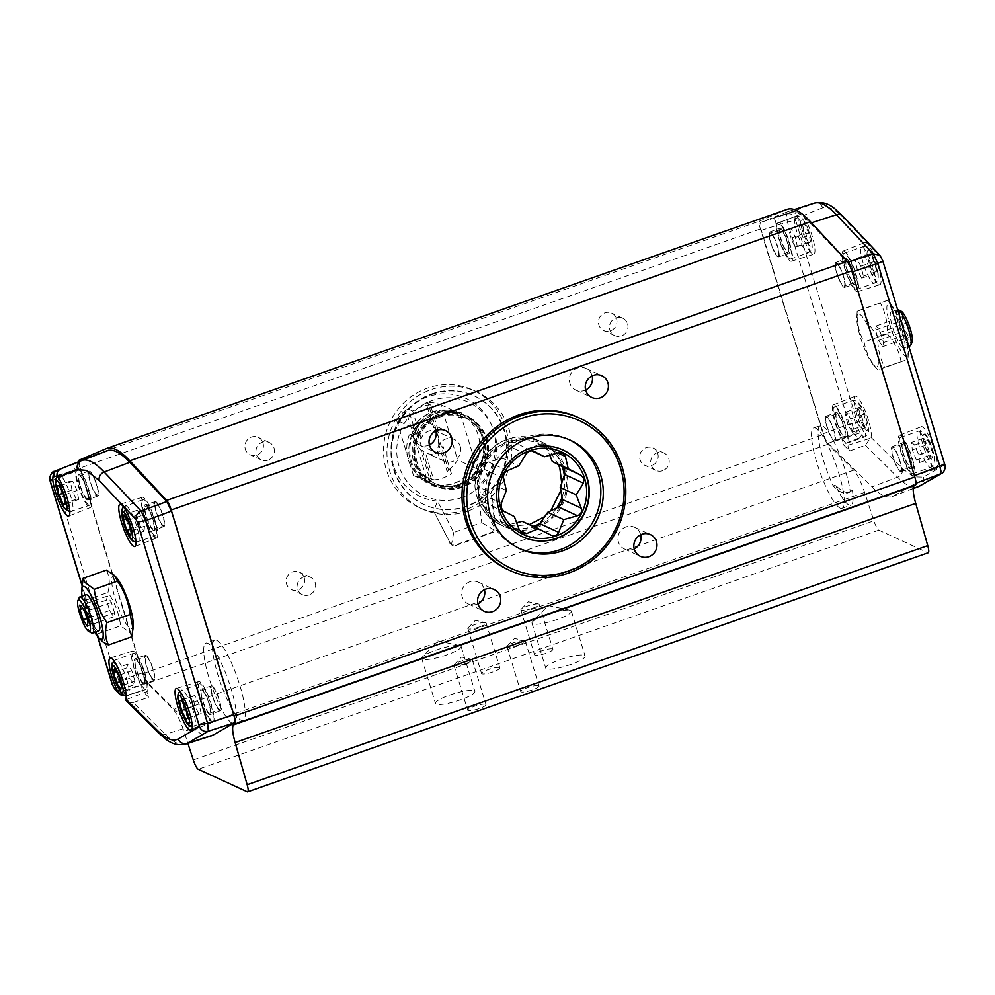 <?xml version="1.0" encoding="UTF-8"?>
<svg xmlns="http://www.w3.org/2000/svg" width="995" height="995" viewBox="0 0 995 995"><rect width="100%" height="100%" fill="white"/><g stroke="black" fill="none" stroke-linecap="round" stroke-linejoin="round"><path stroke-width="0.75" stroke-dasharray="4.97 3.73" d="M558.543 464.677L549.912 451.456L536.156 442.153L520.049 439.143L505.012 442.228L491.629 450.76L481.468 464.653L477.19 481.257L479.018 496.841L486.008 510.398L498.346 521.007L513.93 525.92L529.303 524.601M507.947 569.575A83.779 80.384 114.7 0 0 595.93 554.725A83.779 80.384 114.7 0 0 620.345 466.319A83.779 80.384 114.7 0 0 578.058 417.402M484.441 589.674A11.965 11.48 114.7 0 0 469.814 581.801A11.965 11.48 114.7 0 0 468.235 603.903A11.965 11.48 114.7 0 0 477.973 603.729M592.124 375.923A11.965 11.48 114.7 0 0 577.498 368.05A11.965 11.48 114.7 0 0 575.918 390.152A11.965 11.48 114.7 0 0 585.645 389.978M640.693 534.775A11.965 11.48 114.7 0 0 626.066 526.902A11.965 11.48 114.7 0 0 624.487 549.004A11.965 11.48 114.7 0 0 634.213 548.83M435.872 430.823A11.965 11.48 114.7 0 0 421.246 422.95A11.965 11.48 114.7 0 0 419.679 445.051A11.965 11.48 114.7 0 0 429.405 444.877M796.933 212.544A198.664 40.969 70.6 0 1 810.378 223.166L847.479 262.394L852.031 271.996L914.318 475.747C915.599 480.187 915.873 482.799 915.114 483.607L893.759 495.908A198.664 40.969 70.6 0 1 892.54 496.493A198.664 40.969 70.6 0 1 871.918 486.916L828.051 443.36C826.459 441.531 824.905 438.297 823.412 433.658L761.262 230.367C759.944 225.815 759.695 223.178 760.516 222.47L787.779 211.686A198.664 40.969 70.6 0 1 788.301 211.5A198.664 40.969 70.6 0 1 796.933 212.544M662.695 470.697A9.577 9.191 -65.3 0 1 651.116 464.814A9.577 9.191 -65.3 0 1 663.963 453.011A9.577 9.191 -65.3 0 1 662.695 470.697M657.77 453.533A9.577 9.191 -65.3 0 1 644.934 465.337A9.577 9.191 -65.3 0 1 642.882 449.64A9.577 9.191 -65.3 0 1 657.77 453.533M309.147 594.923A9.577 9.191 -65.3 0 1 297.567 589.04A9.577 9.191 -65.3 0 1 310.415 577.237A9.577 9.191 -65.3 0 1 309.147 594.923M304.221 577.759A9.577 9.191 -65.3 0 1 291.373 589.55A9.577 9.191 -65.3 0 1 289.334 573.866A9.577 9.191 -65.3 0 1 304.221 577.759M267.941 460.138A9.577 9.191 -65.3 0 1 256.349 454.255A9.577 9.191 -65.3 0 1 269.197 442.452A9.577 9.191 -65.3 0 1 267.941 460.138M263.016 442.962A9.577 9.191 -65.3 0 1 250.168 454.765A9.577 9.191 -65.3 0 1 248.128 439.069A9.577 9.191 -65.3 0 1 263.016 442.962M616.564 318.736A9.577 9.191 -65.3 0 1 603.716 330.539A9.577 9.191 -65.3 0 1 601.676 314.843A9.577 9.191 -65.3 0 1 616.564 318.736M627.584 323.823A9.577 9.191 -65.3 0 1 614.736 335.613A9.577 9.191 -65.3 0 1 612.696 319.93A9.577 9.191 -65.3 0 1 627.584 323.823M440.026 415.164A38.295 36.753 114.7 0 0 414.094 449.516A38.295 36.753 114.7 0 0 434.989 485.883A38.295 36.753 114.7 0 0 462.003 487.053A38.295 36.753 114.7 0 0 487.936 452.688A38.295 36.753 114.7 0 0 467.041 416.32A38.295 36.753 114.7 0 0 440.026 415.164M462.551 487.301A38.295 36.753 -65.3 0 1 435.524 486.132A38.295 36.753 -65.3 0 1 414.629 449.765A38.295 36.753 -65.3 0 1 440.561 415.412A38.295 36.753 -65.3 0 1 467.588 416.569A38.295 36.753 -65.3 0 1 488.483 452.936A38.295 36.753 -65.3 0 1 462.551 487.301M479.428 626.925A9.577 1.841 163 0 1 468.135 628.902A9.577 1.841 163 0 1 467.824 628.591A9.577 1.841 163 0 1 468.147 627.87A9.577 1.841 163 0 1 474.528 624.673A9.577 1.841 163 0 1 485.46 622.584A9.577 1.841 163 0 1 485.809 622.696A9.577 1.841 163 0 1 486.132 622.994A9.577 1.841 163 0 1 479.428 626.925M499.552 667.62A9.577 1.841 163 0 1 499.863 667.931A9.577 1.841 163 0 1 492.214 672.172A9.577 1.841 163 0 1 481.878 673.826A9.577 1.841 163 0 1 481.555 673.528A9.577 1.841 163 0 1 489.217 669.274A9.577 1.841 163 0 1 499.552 667.62M518.594 644.971A9.577 1.841 163 0 1 507.313 646.949A9.577 1.841 163 0 1 506.99 646.65A9.577 1.841 163 0 1 507.313 645.929A9.577 1.841 163 0 1 513.706 642.72A9.577 1.841 163 0 1 524.639 640.631A9.577 1.841 163 0 1 524.987 640.743A9.577 1.841 163 0 1 525.31 641.054A9.577 1.841 163 0 1 518.594 644.971M538.73 685.667A9.577 1.841 163 0 1 539.041 685.978A9.577 1.841 163 0 1 531.392 690.231A9.577 1.841 163 0 1 521.044 691.886A9.577 1.841 163 0 1 520.733 691.575A9.577 1.841 163 0 1 528.382 687.334A9.577 1.841 163 0 1 538.73 685.667M474.192 690.754A20.584 3.943 163 0 1 474.876 691.413A20.584 3.943 163 0 1 458.409 700.542A20.584 3.943 163 0 1 436.183 704.099A20.584 3.943 163 0 1 435.499 703.44A20.584 3.943 163 0 1 451.954 694.311A20.584 3.943 163 0 1 474.192 690.754M460.449 645.817A20.584 3.943 163 0 1 461.133 646.476A20.584 3.943 163 0 1 444.678 655.618A20.584 3.943 163 0 1 422.44 659.175A20.584 3.943 163 0 1 421.768 658.516A20.584 3.943 163 0 1 422.452 656.961A20.584 3.943 163 0 1 440.3 648.728A20.584 3.943 163 0 1 459.69 645.581A20.584 3.943 163 0 1 460.449 645.817M584.413 655.407A20.584 3.943 163 0 1 585.097 656.053A20.584 3.943 163 0 1 568.642 665.195A20.584 3.943 163 0 1 546.404 668.752A20.584 3.943 163 0 1 545.733 668.093A20.584 3.943 163 0 1 562.187 658.964A20.584 3.943 163 0 1 584.413 655.407M570.682 610.47A20.584 3.943 163 0 1 571.366 611.129A20.584 3.943 163 0 1 554.899 620.271A20.584 3.943 163 0 1 532.673 623.828A20.584 3.943 163 0 1 531.989 623.168A20.584 3.943 163 0 1 532.686 621.614A20.584 3.943 163 0 1 550.521 613.368A20.584 3.943 163 0 1 569.911 610.233A20.584 3.943 163 0 1 570.682 610.47M465.56 663.615A9.577 1.841 163 0 1 454.28 665.593A9.577 1.841 163 0 1 453.956 665.282A9.577 1.841 163 0 1 454.28 664.561A9.577 1.841 163 0 1 460.673 661.352A9.577 1.841 163 0 1 471.605 659.262A9.577 1.841 163 0 1 471.953 659.374A9.577 1.841 163 0 1 472.277 659.685A9.577 1.841 163 0 1 465.56 663.615M485.697 704.311A9.577 1.841 163 0 1 486.008 704.609A9.577 1.841 163 0 1 478.359 708.863A9.577 1.841 163 0 1 468.011 710.517A9.577 1.841 163 0 1 467.7 710.206A9.577 1.841 163 0 1 475.349 705.965A9.577 1.841 163 0 1 485.697 704.311M532.462 608.293A9.577 1.841 163 0 1 521.169 610.271A9.577 1.841 163 0 1 520.858 609.96A9.577 1.841 163 0 1 521.169 609.238A9.577 1.841 163 0 1 527.561 606.03A9.577 1.841 163 0 1 538.494 603.94A9.577 1.841 163 0 1 538.842 604.052A9.577 1.841 163 0 1 539.166 604.363A9.577 1.841 163 0 1 532.462 608.293M552.586 648.989A9.577 1.841 163 0 1 552.897 649.3A9.577 1.841 163 0 1 545.248 653.541A9.577 1.841 163 0 1 534.9 655.195A9.577 1.841 163 0 1 534.589 654.897A9.577 1.841 163 0 1 542.238 650.643A9.577 1.841 163 0 1 552.586 648.989M569.264 439.728A59.837 57.411 114.7 0 0 568.045 439.143A59.837 57.411 114.7 0 0 505.199 449.752A59.837 57.411 114.7 0 0 487.761 512.898A59.837 57.411 114.7 0 0 517.96 547.835A59.837 57.411 114.7 0 0 519.191 548.382M140.805 685.145A21.542 4.44 70.6 0 1 132.77 663.789A21.542 4.44 70.6 0 1 132.559 651.053A21.542 4.44 70.6 0 1 133.479 651.165A21.542 4.44 70.6 0 1 144.213 670.941A21.542 4.44 70.6 0 1 147.173 691.475A3.458 0.709 -109.4 0 0 147.372 693.876A3.458 0.709 -109.4 0 0 148.765 697.234L142.098 690.617A3.458 0.709 -109.4 0 0 142.136 690.617A3.458 0.709 -109.4 0 0 142.098 688.577A3.458 0.709 -109.4 0 0 140.805 685.145L120.855 692.657M134.176 653.416A19.154 3.943 -109.4 0 0 133.318 653.329A19.154 3.943 -109.4 0 0 135.332 670.916A19.154 3.943 -109.4 0 0 145.158 689.361A19.154 3.943 -109.4 0 0 146.016 689.46A19.154 3.943 -109.4 0 0 144.001 671.861A19.154 3.943 -109.4 0 0 134.176 653.416M77.846 469.205A19.154 3.943 -109.4 0 0 77.001 469.105A19.154 3.943 -109.4 0 0 79.015 486.704A19.154 3.943 -109.4 0 0 88.841 505.149A19.154 3.943 -109.4 0 0 89.699 505.249A19.154 3.943 -109.4 0 0 87.684 487.649A19.154 3.943 -109.4 0 0 77.846 469.205M846.073 443.086A19.154 3.943 70.6 0 1 836.248 424.641A19.154 3.943 70.6 0 1 834.233 407.054A19.154 3.943 70.6 0 1 835.079 407.142A19.154 3.943 70.6 0 1 844.904 425.599A19.154 3.943 70.6 0 1 846.919 443.185A19.154 3.943 70.6 0 1 846.073 443.086M773.799 217.967L789.532 212.918C793.251 212.059 795.9 212.93 797.48 215.542L797.841 217.631A22.375 4.614 -109.4 0 0 803.885 239.633A22.375 4.614 -109.4 0 0 812.778 254.148A22.375 4.614 -109.4 0 0 813.736 254.26A22.375 4.614 -109.4 0 0 812.903 238.613A22.375 4.614 -109.4 0 0 803.164 215.529L801.584 213.913L779.943 222.295A3.458 0.709 70.6 0 1 778.5 219.323A3.458 0.709 70.6 0 1 777.941 216.338L773.799 217.967A3.458 0.709 70.6 0 1 775.229 220.616A3.458 0.709 70.6 0 1 775.976 223.85A21.542 4.44 -109.4 0 0 781.224 245.504A21.542 4.44 -109.4 0 0 790.44 261.125A21.542 4.44 -109.4 0 0 791.361 261.237A21.542 4.44 -109.4 0 0 790.08 244.496A21.542 4.44 -109.4 0 0 779.943 222.295M789.756 258.874A19.154 3.943 70.6 0 1 779.931 240.429A19.154 3.943 70.6 0 1 777.903 222.843A19.154 3.943 70.6 0 1 778.762 222.93A19.154 3.943 70.6 0 1 788.587 241.375A19.154 3.943 70.6 0 1 790.602 258.974A19.154 3.943 70.6 0 1 789.756 258.874M439.554 415.002A38.22 36.678 114.7 0 0 413.671 449.292A38.22 36.678 114.7 0 0 434.529 485.597A38.22 36.678 114.7 0 0 461.493 486.754A38.22 36.678 114.7 0 0 487.388 452.464A38.22 36.678 114.7 0 0 466.518 416.159A38.22 36.678 114.7 0 0 439.554 415.002M440.051 415.226A38.22 36.678 114.7 0 0 414.156 449.516A38.22 36.678 114.7 0 0 435.014 485.821A38.22 36.678 114.7 0 0 461.991 486.978A38.22 36.678 114.7 0 0 487.873 452.688A38.22 36.678 114.7 0 0 467.016 416.383A38.22 36.678 114.7 0 0 440.051 415.226M211.96 722.071A21.542 4.44 -109.4 0 0 212.942 722.159A21.542 4.44 -109.4 0 0 210.617 702.308A21.542 4.44 -109.4 0 0 199.597 681.637A21.542 4.44 -109.4 0 0 198.664 681.513A21.542 4.44 -109.4 0 0 200.878 701.239A21.542 4.44 -109.4 0 0 211.96 722.071M155.63 537.86A21.542 4.44 -109.4 0 0 156.625 537.947A21.542 4.44 -109.4 0 0 154.3 518.096A21.542 4.44 -109.4 0 0 143.268 497.425A21.542 4.44 -109.4 0 0 142.347 497.301A21.542 4.44 -109.4 0 0 144.549 517.027A21.542 4.44 -109.4 0 0 155.63 537.86M133.206 624.984A28.009 5.771 70.6 0 1 130.494 628.566A28.009 5.771 70.6 0 1 115.296 598.978A28.009 5.771 70.6 0 1 114.425 575.993A28.009 5.771 70.6 0 1 116.639 577.846M131.713 636.825L129.959 632.683L120.619 625.805C119.151 613.815 114.935 602.696 107.957 592.448C110.146 584.053 109.624 576.615 106.378 570.123M878.883 284.607A22.375 4.614 -109.4 0 0 879.841 284.719A22.375 4.614 -109.4 0 0 877.553 264.235A22.375 4.614 -109.4 0 0 866.036 242.593A22.375 4.614 -109.4 0 0 865.016 242.506A22.375 4.614 -109.4 0 0 867.429 263.128A22.375 4.614 -109.4 0 0 878.883 284.607M844.183 251.15A21.542 4.44 70.6 0 1 855.265 271.971A21.542 4.44 70.6 0 1 857.479 291.697A21.542 4.44 70.6 0 1 856.546 291.585A21.542 4.44 70.6 0 1 845.514 270.901A21.542 4.44 70.6 0 1 843.188 251.051A21.542 4.44 70.6 0 1 844.183 251.15M935.2 468.819A22.375 4.614 -109.4 0 0 936.171 468.943A22.375 4.614 -109.4 0 0 933.87 448.446A22.375 4.614 -109.4 0 0 922.353 426.818A22.375 4.614 -109.4 0 0 921.333 426.718A22.375 4.614 -109.4 0 0 923.746 447.34A22.375 4.614 -109.4 0 0 935.2 468.819M900.5 435.362A21.542 4.44 70.6 0 1 911.582 456.195A21.542 4.44 70.6 0 1 913.796 475.908A21.542 4.44 70.6 0 1 912.863 475.797A21.542 4.44 70.6 0 1 901.831 455.113A21.542 4.44 70.6 0 1 899.517 435.263A21.542 4.44 70.6 0 1 900.5 435.362M859.531 314.196A28.009 5.771 -109.4 0 0 856.819 317.778A28.009 5.771 -109.4 0 0 862.118 342.392A28.009 5.771 -109.4 0 0 873.386 364.916A28.009 5.771 -109.4 0 0 875.6 366.757A28.009 5.771 -109.4 0 0 874.729 343.772A28.009 5.771 -109.4 0 0 859.531 314.196M860.078 310.079L857.168 311.311C856.732 322.43 859.033 332.666 864.083 342.019C865.973 352.292 870.575 361.62 877.901 369.978L884.791 367.254C879.767 358.051 877.466 347.815 877.876 336.546C870.55 328.176 865.936 318.848 864.058 308.574L860.078 310.079M856.819 317.778L857.143 311.298L887.291 300.415C894.617 308.773 899.219 318.101 901.097 328.387C906.122 337.579 908.423 347.815 908.012 359.083L908.36 352.628A28.009 5.771 -109.4 0 0 903.062 328.002A28.009 5.771 -109.4 0 0 891.794 305.49A28.009 5.771 -109.4 0 0 889.58 303.637A28.009 5.771 -109.4 0 0 890.463 326.621A28.009 5.771 -109.4 0 0 905.649 356.198A28.009 5.771 -109.4 0 0 908.36 352.628M884.791 367.254L905.114 360.327L878.311 369.742M562.884 449.951A47.872 45.932 114.7 0 0 562.747 449.877A47.872 45.932 114.7 0 0 512.462 458.372A47.872 45.932 114.7 0 0 498.52 508.88A47.872 45.932 114.7 0 0 522.673 536.827A47.872 45.932 114.7 0 0 522.823 536.902M438.807 416.333A36.143 34.676 114.7 0 0 414.33 448.757A36.143 34.676 114.7 0 0 434.056 483.085A36.143 34.676 114.7 0 0 459.553 484.179A36.143 34.676 114.7 0 0 484.03 451.755A36.143 34.676 114.7 0 0 464.304 417.427A36.143 34.676 114.7 0 0 438.807 416.333M440.151 416.955A36.143 34.676 114.7 0 0 415.686 449.379A36.143 34.676 114.7 0 0 435.4 483.707A36.143 34.676 114.7 0 0 460.896 484.801A36.143 34.676 114.7 0 0 485.373 452.377A36.143 34.676 114.7 0 0 465.648 418.049A36.143 34.676 114.7 0 0 440.151 416.955M200.281 683.876A19.154 3.943 -109.4 0 0 199.423 683.789A19.154 3.943 -109.4 0 0 201.438 701.375A19.154 3.943 -109.4 0 0 211.263 719.82A19.154 3.943 -109.4 0 0 212.122 719.92A19.154 3.943 -109.4 0 0 210.107 702.321A19.154 3.943 -109.4 0 0 200.281 683.876M143.964 499.664A19.154 3.943 -109.4 0 0 143.106 499.577A19.154 3.943 -109.4 0 0 145.121 517.164A19.154 3.943 -109.4 0 0 154.946 535.608A19.154 3.943 -109.4 0 0 155.805 535.708A19.154 3.943 -109.4 0 0 153.79 518.109A19.154 3.943 -109.4 0 0 143.964 499.664M94.786 632.298A28.009 5.771 70.6 0 1 82.087 596.167M81.839 586.664L84.724 600.619C86.192 612.609 90.408 623.728 97.386 633.964L100.259 639.561M855.862 289.334A19.154 3.943 70.6 0 1 846.036 270.889A19.154 3.943 70.6 0 1 844.021 253.302A19.154 3.943 70.6 0 1 844.867 253.389A19.154 3.943 70.6 0 1 854.693 271.846A19.154 3.943 70.6 0 1 856.707 289.433A19.154 3.943 70.6 0 1 855.862 289.334M912.179 473.545A19.154 3.943 70.6 0 1 902.353 455.101A19.154 3.943 70.6 0 1 900.338 437.514A19.154 3.943 70.6 0 1 901.184 437.601A19.154 3.943 70.6 0 1 911.01 456.058A19.154 3.943 70.6 0 1 913.037 473.645A19.154 3.943 70.6 0 1 912.179 473.545M901.122 361.819C899.244 351.546 894.642 342.218 887.316 333.847C887.751 322.728 885.45 312.492 880.401 303.152M431.83 484.329A38.22 36.678 114.7 0 0 457.7 485A38.22 36.678 114.7 0 0 478.185 468.036L477.115 464.553L472.849 462.526L474.055 467.675L478.558 469.279A39.228 37.636 -65.3 0 1 432.203 485.56L431.83 484.329A38.22 36.678 -65.3 0 1 430.735 483.844A38.22 36.678 -65.3 0 1 427.328 482.04L430.76 480.834L431.83 484.329M438.21 414.38A38.22 36.678 114.7 0 0 412.328 448.67A38.22 36.678 114.7 0 0 433.186 484.975A38.22 36.678 114.7 0 0 460.15 486.132A38.22 36.678 114.7 0 0 486.033 451.842A38.22 36.678 114.7 0 0 465.175 415.537A38.22 36.678 114.7 0 0 438.21 414.38M414.903 428.982A39.228 37.636 -65.3 0 1 449.815 410.226A39.228 37.636 -65.3 0 1 461.257 412.701L461.643 413.932A38.22 36.678 -65.3 0 1 462.725 414.417A38.22 36.678 -65.3 0 1 466.145 416.221L462.7 417.427L461.643 413.932A38.22 36.678 114.7 0 0 435.76 413.248A38.22 36.678 114.7 0 0 415.288 430.213L416.358 433.708L414.927 433.123L413.136 427.688L415.288 430.213A38.22 36.678 -65.3 0 0 412.913 434.914A38.22 36.678 114.7 0 0 427.328 482.04L426.109 482.463A39.228 37.636 -65.3 0 1 419.156 476.754A39.228 37.636 -65.3 0 1 411.706 435.35L409.293 434.865L414.927 433.123M91.565 632.907A19.154 3.943 70.6 0 1 82.448 616.179A19.154 3.943 70.6 0 1 79.239 597.622M98.754 630.905A19.154 3.943 70.6 0 1 97.908 630.805A19.154 3.943 70.6 0 1 88.082 612.36A19.154 3.943 70.6 0 1 86.067 594.774M897.689 309.632A19.154 3.943 -109.4 0 0 897.453 309.681A19.154 3.943 -109.4 0 0 899.468 327.268A19.154 3.943 -109.4 0 0 909.306 345.713A19.154 3.943 -109.4 0 0 910.151 345.812M892.129 311.945A19.154 3.943 -109.4 0 0 891.271 311.858A19.154 3.943 -109.4 0 0 893.286 329.444A19.154 3.943 -109.4 0 0 903.112 347.889A19.154 3.943 -109.4 0 0 903.97 347.989A19.154 3.943 -109.4 0 0 901.955 330.39A19.154 3.943 -109.4 0 0 892.129 311.945M901.209 311.248A16.753 3.458 -109.4 0 0 901.731 324.992A16.753 3.458 -109.4 0 0 910.823 342.69A16.753 3.458 -109.4 0 0 912.129 342.18M461.257 412.701L457.103 412.241A37.934 36.405 114.7 0 0 446.581 410.052A37.934 36.405 114.7 0 0 432.713 412.079A37.934 36.405 114.7 0 0 413.136 427.688M477.277 468.993L460.387 413.746A37.934 36.405 114.7 0 0 435.847 413.522A37.934 36.405 114.7 0 0 416.184 429.268L433.086 484.515A37.934 36.405 114.7 0 0 477.277 468.993L474.428 467.675M460.387 413.746L457.538 412.428L459.118 417.589L462.7 417.427M536.38 527.686A46.193 44.327 114.7 0 0 567.66 486.244A46.193 44.327 114.7 0 0 542.449 442.377A46.193 44.327 114.7 0 0 509.863 440.972A46.193 44.327 114.7 0 0 478.583 482.413A46.193 44.327 114.7 0 0 503.793 526.28A46.193 44.327 114.7 0 0 536.38 527.686M420.984 450.237L416.097 443.981L416.855 436.755L408.385 409.032L405.761 410.201L426.432 477.774L429.454 477.948L420.984 450.237L425.263 452.203A11.965 11.48 114.7 0 0 442.937 445.996L451.419 473.707L447.128 471.729L438.658 444.019L442.937 445.996M438.658 444.019L438.198 436.22L434.541 430.536L426.059 402.826L427.862 402.428L438.198 436.22L448.521 470.013L447.128 471.729M460.225 446.382A11.965 11.48 -65.3 0 1 444.168 461.133A11.965 11.48 -65.3 0 1 441.618 441.506A11.965 11.48 -65.3 0 1 460.225 446.382M437.477 501.094A54.091 51.902 -65.3 0 1 393.361 465.1A54.091 51.902 -65.3 0 1 427.788 396.781A54.091 51.902 -65.3 0 1 493.246 430.002A54.091 51.902 -65.3 0 1 477.563 487.015L481.754 522.611L453.757 532.449L437.477 501.094L433.521 512.052A64.625 62.013 -65.3 0 1 418.957 507.487A64.625 62.013 -65.3 0 1 386.334 469.752A64.625 62.013 -65.3 0 1 427.452 388.137A64.625 62.013 -65.3 0 1 473.048 390.102A64.625 62.013 -65.3 0 1 505.659 427.825A64.625 62.013 -65.3 0 1 490.983 491.866L477.563 487.015M477.314 460.225A37.822 36.293 114.7 0 0 478.222 435.288A37.822 36.293 114.7 0 0 463.72 415.748L467.351 415.786A39.228 37.636 -65.3 0 1 482.948 436.407A39.228 37.636 -65.3 0 1 481.767 462.911L477.314 460.225L472.202 462.028L472.849 462.526M431.643 393.921A59.837 57.411 -65.3 0 1 473.856 395.736A59.837 57.411 -65.3 0 1 506.505 452.576A59.837 57.411 -65.3 0 1 465.983 506.256A59.837 57.411 -65.3 0 1 423.771 504.44A59.837 57.411 -65.3 0 1 391.122 447.613A59.837 57.411 -65.3 0 1 431.643 393.921M461.568 497.649A51.703 49.613 114.7 0 0 494.465 432.365A51.703 49.613 114.7 0 0 431.892 400.599A51.703 49.613 114.7 0 0 399.007 465.896A51.703 49.613 114.7 0 0 461.568 497.649M467.973 511.032A64.625 62.013 -65.3 0 1 422.377 509.067A64.625 62.013 -65.3 0 1 387.117 447.688A64.625 62.013 -65.3 0 1 430.885 389.717A64.625 62.013 -65.3 0 1 476.468 391.682A64.625 62.013 -65.3 0 1 511.741 453.048A64.625 62.013 -65.3 0 1 467.973 511.032M450.312 543.307L434.255 512.388A64.625 62.013 114.7 0 0 465.274 509.788A64.625 62.013 114.7 0 0 491.717 492.202L495.846 527.313A4.788 4.589 -65.3 0 1 492.624 532.524L455.785 545.459A4.788 4.589 -65.3 0 1 450.312 543.307L434.255 512.388M432.253 394.207A59.837 57.411 -65.3 0 1 474.466 396.022A59.837 57.411 -65.3 0 1 507.114 452.849A59.837 57.411 -65.3 0 1 466.593 506.53A59.837 57.411 -65.3 0 1 424.38 504.714A59.837 57.411 -65.3 0 1 391.731 447.887A59.837 57.411 -65.3 0 1 432.253 394.207M449.578 542.971L451.63 544.949L455.051 545.123L491.891 532.176L494.117 530.012L495.112 526.977L490.983 491.866L491.717 492.202M452.414 545.31L451.431 544.862L453.757 532.449M432.203 485.56L430.089 483.122L428.658 478.048L430.76 480.834M428.658 478.048L428.012 477.55L422.9 479.354L426.109 482.463M477.115 464.553L481.767 462.911M478.558 469.279L478.185 468.036A38.22 36.678 -65.3 0 0 480.548 463.347A38.22 36.678 114.7 0 0 466.145 416.221L467.351 415.786M459.118 417.589L463.72 415.748M416.358 433.708L411.706 435.35M409.293 434.865A37.822 36.293 114.7 0 0 416.718 474.18A37.822 36.293 114.7 0 0 422.9 479.354M494.117 530.012L481.754 522.611M426.059 402.826L430.35 404.803L438.82 432.514L434.541 430.536M438.82 432.514A11.965 11.48 114.7 0 0 421.146 438.733L416.855 436.755M544.912 516.554L550.732 510.933M560.844 490.46L561.752 483.334M880.351 332.193L883.535 342.578L882.677 346.67L878.647 340.377L875.463 329.992L876.321 325.9L880.351 332.193L906.868 322.877L902.838 316.584L901.98 320.676L905.164 331.061L909.194 337.342L910.052 333.263L906.868 322.877M114.574 612.808L111.403 602.435L107.36 596.092L106.49 600.134L109.661 610.507L113.691 616.838L114.574 612.808L88.057 622.124M430.35 404.803A37.934 36.405 114.7 0 0 412.664 411.01L421.146 438.733M412.664 411.01L408.385 409.032M428.012 477.55L429.653 482.936L413.497 475.498A37.934 36.405 114.7 0 0 426.432 477.774M472.202 462.028L473.844 467.414A37.934 36.405 -65.3 0 1 429.653 482.936M458.608 417.552L456.954 412.166A37.934 36.405 -65.3 0 0 412.763 427.688L414.405 433.074M429.454 477.948L433.733 479.926L425.263 452.203M433.733 479.926A37.934 36.405 114.7 0 0 451.419 473.707M876.321 325.9L902.838 316.584M875.463 329.992L901.98 320.676M878.647 340.377L905.164 331.061M882.677 346.67L909.194 337.342M883.535 342.578L910.052 333.263M113.691 616.838L87.174 626.154M109.661 610.507L86.938 618.48M106.49 600.134L82.784 608.455M107.36 596.092L80.856 605.42M111.403 602.435L84.886 611.751M430.089 483.122A37.934 36.405 114.7 0 0 474.055 467.675M448.521 470.013A37.934 36.405 114.7 0 0 457.688 459.964L440.797 404.716A37.934 36.405 114.7 0 0 427.862 402.428M413.497 475.498L396.607 420.238L412.763 427.688M405.761 410.201A37.934 36.405 114.7 0 0 396.607 420.238M440.797 404.716L456.954 412.166M473.844 467.414L457.688 459.964M911.495 442.414L914.679 444.964L918.708 455.013L919.554 462.526L916.358 459.988L912.328 449.927L911.495 442.414L924.753 437.763L925.586 445.275L929.616 455.324L932.812 457.874L931.967 450.362L927.937 440.3L924.753 437.763M857.541 270.341L854.979 260.429L856.645 258.339L860.874 266.175L863.424 276.1L861.757 278.177L857.541 270.341L870.799 265.677L875.015 273.513L876.682 271.436L874.132 261.523L869.904 253.688L868.237 255.765L870.799 265.677M144.051 531.193L144.499 526.218L141.066 515.758L137.186 510.286L136.725 515.273L140.158 525.721L144.051 531.193L130.793 535.857M201.177 713.502L199.025 704.025L194.771 695.468L192.682 696.4L194.846 705.89L199.1 714.447L201.177 713.502L187.931 718.166M433.086 484.515L430.238 483.209M413.348 427.962L416.184 429.268M564.476 469.453A44.899 43.084 114.7 0 0 543.606 444.379L546.553 447.812L549.75 455.2M484.553 465.125L484.677 469.54L490.411 483.184L482.463 494.54L481.568 498.582A44.899 43.084 114.7 0 1 484.553 465.125A5.982 5.746 -65.3 0 1 484.851 464.528A44.899 43.084 114.7 0 1 509.925 442.29A5.982 5.746 -65.3 0 1 510.547 442.078A44.899 43.084 114.7 0 1 543.034 444.081A5.982 5.746 -65.3 0 1 543.606 444.379M481.568 498.582A5.982 5.746 114.7 0 0 481.767 499.216A44.899 43.084 114.7 0 0 502.637 524.278L500.473 521.218L498.383 509.241L484.888 502.475L481.767 499.216M535.696 526.579A44.899 43.084 114.7 0 1 503.209 524.576A5.982 5.746 -65.3 0 1 502.637 524.278M536.317 526.367A44.899 43.084 114.7 0 0 561.391 504.129M561.702 503.532A44.899 43.084 114.7 0 0 564.675 470.088M912.328 449.927L925.586 445.275M916.358 459.988L929.616 455.324M919.554 462.526L932.812 457.874M918.708 455.013L931.967 450.362M914.679 444.964L927.937 440.3M861.757 278.177L875.015 273.513M863.424 276.1L876.682 271.436M860.874 266.175L874.132 261.523M856.645 258.339L869.904 253.688M854.979 260.429L868.237 255.765M140.158 525.721L130.643 529.066M136.725 515.273L126.663 518.805M137.186 510.286L123.927 514.95M141.066 515.758L127.808 520.422M144.499 526.218L131.24 530.87M199.1 714.447L185.841 719.099M194.846 705.89L185.854 709.049M192.682 696.4L181.6 700.293M194.771 695.468L181.513 700.132M199.025 704.025L185.767 708.676M510.547 442.078L515.037 442.626L528.532 449.392L539.315 444.131L558.183 452.824M543.034 444.081L539.315 444.131M484.851 464.528L488.483 461.991L502.898 458.396L518.868 465.76M509.925 442.29L507.226 445.374L502.898 458.396M534.153 526.84L522.126 521.305M503.209 524.576L507.724 524.887L516.604 522.748M528.532 449.392L531.616 450.822M506.38 490.547L490.411 483.184M514.34 516.604L498.383 509.241M788.848 228.925L791.137 228.564L795.378 237.444L797.343 246.673L795.055 247.034L790.814 238.153L788.848 228.925L802.107 224.273L804.059 233.502L808.313 242.37L810.602 242.009L808.636 232.78L804.395 223.912L802.107 224.273M845.265 414.927L846.534 411.806L850.675 418.895L853.561 429.106L852.305 432.216L848.15 425.126L845.265 414.927L858.523 410.263L861.409 420.462L865.563 427.551L866.819 424.442L863.934 414.243L859.792 407.154L858.523 410.263M78.729 499.453L77.001 490.523L72.772 481.344L70.284 481.107L72.013 490.05L76.242 499.216L78.729 499.453L65.471 504.117M134.91 681.09L131.825 670.754L127.746 664.162L126.751 667.906L129.823 678.229L133.902 684.821L134.91 681.09L121.651 685.742M790.814 238.153L804.059 233.502M795.055 247.034L808.313 242.37M797.343 246.673L810.602 242.009M795.378 237.444L808.636 232.78M791.137 228.564L804.395 223.912M848.15 425.126L861.409 420.462M852.305 432.216L865.563 427.551M853.561 429.106L866.819 424.442M850.675 418.895L863.934 414.243M846.534 411.806L859.792 407.154M886.868 300.664L864.058 308.574M76.242 499.216L65.272 503.072M72.013 490.05L62.859 493.271M70.284 481.107L57.026 485.771M72.772 481.344L59.513 486.008M77.001 490.523L63.742 495.174M133.902 684.821L120.644 689.485M129.823 678.229L120.395 681.55M126.751 667.906L116.216 671.613M127.746 664.162L114.487 668.827M131.825 670.754L118.567 675.418M887.316 333.847L864.083 342.019M901.097 328.387L877.876 336.546M97.386 633.964L120.619 625.805M84.724 600.619L107.957 592.448M761.262 230.367L787.418 221.947L795.714 220.517L795.527 218.539C793.736 214.646 790.789 213.141 786.684 214.049L760.516 222.47M879.879 255.267L882.664 260.503M944.628 463.16L944.591 464.901C945.673 469.055 944.33 472.053 940.561 473.918M789.47 212.942L786.684 214.049L786.286 216.512L787.418 221.947L849.232 424.119L853.872 433.82C857.69 431.979 859.294 429.081 858.685 425.126L857.528 422.701L849.232 424.119L823.412 433.658M870.973 437.327A22.375 4.614 -109.4 0 0 865.973 412.962A22.375 4.614 -109.4 0 0 855.227 396.259A22.375 4.614 -109.4 0 0 862.416 428.82L863.573 431.743L841.72 438.882A3.458 0.709 70.6 0 1 843.001 442.277A3.458 0.709 70.6 0 1 843.051 444.342A3.458 0.709 70.6 0 1 843.014 444.355L849.668 450.959L865.389 445.25L870.973 437.327L902.378 468.496L913.46 476.841L923.348 477.14L944.591 464.901M849.668 450.959A3.458 0.709 70.6 0 1 848.287 447.601A3.458 0.709 70.6 0 1 848.088 445.2A21.542 4.44 -109.4 0 0 844.394 422.589A21.542 4.44 -109.4 0 0 833.4 404.803A21.542 4.44 -109.4 0 0 833.711 417.651A21.542 4.44 -109.4 0 0 841.72 438.882M50.608 482.314C49.887 481.692 51.429 480.647 55.235 479.204L53.991 473.807L54.489 471.307L81.478 460.635M115.146 689.684L121.676 691.077L117.037 681.388C113.243 682.831 111.701 683.864 112.423 684.498M77.025 462.613A3.458 0.709 -109.4 0 0 77.585 465.598A3.458 0.709 -109.4 0 0 79.028 468.558A21.542 4.44 70.6 0 1 89.127 490.622A21.542 4.44 70.6 0 1 90.52 507.487A21.542 4.44 70.6 0 1 81.105 493.769A21.542 4.44 70.6 0 1 75.073 470.125A3.458 0.709 -109.4 0 0 74.314 466.891A3.458 0.709 -109.4 0 0 72.884 464.242L61.653 468.471M881.296 257.867L844.369 218.825C835.402 209.398 828.163 205.729 822.666 207.806A7.176 7.027 68.4 0 0 813.823 203.303L793.836 211.214C796.746 210.642 799.333 211.549 801.584 213.913M793.836 211.214L777.941 216.338M828.051 443.36L853.872 433.82L858.362 438.273L859.966 437.713L863.573 431.743M858.362 438.273L843.014 444.355M60.807 468.856L72.884 464.242M185.48 744.148A197.93 40.82 70.6 0 1 165.369 734.459L133.206 702.52C129.25 702.607 126.738 701.736 125.656 699.908L147.173 691.475M133.206 702.52L148.765 697.234M142.098 690.617L124.848 696.002M211.525 735.778A198.664 40.969 70.6 0 1 191.338 726.039L147.471 682.483C145.879 680.667 144.325 677.433 142.832 672.794L80.682 469.491C79.364 464.939 79.115 462.302 79.936 461.593M787.294 209.311A201.052 41.454 -109.4 0 0 786.771 209.51L759.658 221.077A9.577 1.978 -109.4 0 0 760.416 228.974L823.275 434.604A9.577 1.978 -109.4 0 0 827.902 444.28L853.673 470.175A23.93 4.938 70.6 0 1 864.605 492.401L873.859 520.795A9.577 1.978 -109.4 0 0 878.809 530.124L927.825 552.71A9.577 1.978 -109.4 0 0 928.248 552.747M78.605 461.767A9.577 1.978 -109.4 0 0 79.836 468.11L142.695 673.727A9.577 1.978 -109.4 0 0 147.322 683.403L173.093 709.298A23.93 4.938 70.6 0 1 184.025 731.536L187.893 743.377M852.429 490.485A42.611 8.781 70.6 0 1 850.824 505.211A42.611 8.781 70.6 0 1 848.934 505A42.611 8.781 70.6 0 1 835.39 485.137A137.273 28.308 -109.4 0 0 843.76 491.518A137.273 28.308 -109.4 0 0 849.879 492.189A137.273 28.308 -109.4 0 0 852.429 490.485L850.215 491.269A42.611 8.781 -109.4 0 0 838.113 450.81A42.611 8.781 -109.4 0 0 822.268 425.798A42.611 8.781 -109.4 0 0 820.377 425.599A42.611 8.781 -109.4 0 0 833.188 485.908A137.273 28.308 -109.4 0 0 841.546 492.301A137.273 28.308 -109.4 0 0 847.665 492.973A137.273 28.308 -109.4 0 0 850.215 491.269M840.091 508.109A42.611 8.781 -109.4 0 0 841.994 508.321A42.611 8.781 -109.4 0 0 837.504 469.18A42.611 8.781 -109.4 0 0 815.639 428.136A42.611 8.781 -109.4 0 0 813.748 427.925A42.611 8.781 -109.4 0 0 818.226 467.053A42.611 8.781 -109.4 0 0 840.091 508.109M835.39 485.137L833.188 485.908M846.471 258.65A13.544 2.798 70.6 0 1 853.449 271.747A13.544 2.798 70.6 0 1 854.829 284.16A13.544 2.798 70.6 0 1 854.257 284.085A13.544 2.798 70.6 0 1 847.317 271.075A13.544 2.798 70.6 0 1 845.85 258.588A13.544 2.798 70.6 0 1 846.471 258.65M843.971 287.294A13.159 2.711 -109.4 0 0 844.544 287.368A13.159 2.711 -109.4 0 0 843.188 275.317A13.159 2.711 -109.4 0 0 836.422 262.58A13.159 2.711 -109.4 0 0 835.812 262.518A13.159 2.711 -109.4 0 0 837.23 274.657A13.159 2.711 -109.4 0 0 843.971 287.294M846.932 260.13A11.965 2.463 -109.4 0 0 846.397 260.081A11.965 2.463 -109.4 0 0 847.653 271.063A11.965 2.463 -109.4 0 0 853.797 282.592A11.965 2.463 -109.4 0 0 854.332 282.655A11.965 2.463 -109.4 0 0 853.076 271.66A11.965 2.463 -109.4 0 0 846.932 260.13M836.77 263.7A11.965 2.463 -109.4 0 0 836.235 263.65A11.965 2.463 -109.4 0 0 837.491 274.645A11.965 2.463 -109.4 0 0 843.636 286.174A11.965 2.463 -109.4 0 0 844.17 286.224A11.965 2.463 -109.4 0 0 842.902 275.229A11.965 2.463 -109.4 0 0 836.77 263.7M902.801 442.862A13.544 2.798 70.6 0 1 909.766 455.959A13.544 2.798 70.6 0 1 911.159 468.371A13.544 2.798 70.6 0 1 910.574 468.297A13.544 2.798 70.6 0 1 903.634 455.287A13.544 2.798 70.6 0 1 902.166 442.8A13.544 2.798 70.6 0 1 902.801 442.862M900.301 471.506A13.159 2.711 -109.4 0 0 900.861 471.58A13.159 2.711 -109.4 0 0 899.517 459.528A13.159 2.711 -109.4 0 0 892.739 446.792A13.159 2.711 -109.4 0 0 892.142 446.743A13.159 2.711 -109.4 0 0 893.56 458.869A13.159 2.711 -109.4 0 0 900.301 471.506M903.249 444.342A11.965 2.463 -109.4 0 0 902.714 444.292A11.965 2.463 -109.4 0 0 903.97 455.275A11.965 2.463 -109.4 0 0 910.114 466.817A11.965 2.463 -109.4 0 0 910.649 466.866A11.965 2.463 -109.4 0 0 909.393 455.872A11.965 2.463 -109.4 0 0 903.249 444.342M893.087 447.912A11.965 2.463 -109.4 0 0 892.552 447.862A11.965 2.463 -109.4 0 0 893.808 458.857A11.965 2.463 -109.4 0 0 899.953 470.386A11.965 2.463 -109.4 0 0 900.487 470.436A11.965 2.463 -109.4 0 0 899.231 459.441A11.965 2.463 -109.4 0 0 893.087 447.912M836.683 412.403A13.544 2.798 70.6 0 1 843.66 425.499A13.544 2.798 70.6 0 1 845.053 437.912A13.544 2.798 70.6 0 1 844.469 437.837A13.544 2.798 70.6 0 1 837.529 424.828A13.544 2.798 70.6 0 1 836.061 412.34A13.544 2.798 70.6 0 1 836.683 412.403M834.196 441.046A13.159 2.711 -109.4 0 0 834.755 441.121A13.159 2.711 -109.4 0 0 833.4 429.056A13.159 2.711 -109.4 0 0 826.634 416.333A13.159 2.711 -109.4 0 0 826.024 416.271A13.159 2.711 -109.4 0 0 827.454 428.41A13.159 2.711 -109.4 0 0 834.196 441.046M837.143 413.883A11.965 2.463 -109.4 0 0 836.608 413.82A11.965 2.463 -109.4 0 0 837.865 424.815A11.965 2.463 -109.4 0 0 844.009 436.345A11.965 2.463 -109.4 0 0 844.544 436.407A11.965 2.463 -109.4 0 0 843.287 425.412A11.965 2.463 -109.4 0 0 837.143 413.883M826.982 417.452A11.965 2.463 -109.4 0 0 826.447 417.402A11.965 2.463 -109.4 0 0 827.703 428.397A11.965 2.463 -109.4 0 0 833.847 439.927A11.965 2.463 -109.4 0 0 834.382 439.977A11.965 2.463 -109.4 0 0 833.113 428.982A11.965 2.463 -109.4 0 0 826.982 417.452M87.237 499.888A13.544 2.798 -109.4 0 0 87.858 499.95A13.544 2.798 -109.4 0 0 86.391 487.463A13.544 2.798 -109.4 0 0 79.463 474.466A13.544 2.798 -109.4 0 0 78.879 474.391A13.544 2.798 -109.4 0 0 80.272 486.791A13.544 2.798 -109.4 0 0 87.237 499.888M89.737 471.244A13.159 2.711 70.6 0 1 96.478 483.881A13.159 2.711 70.6 0 1 97.896 496.02A13.159 2.711 70.6 0 1 97.286 495.958A13.159 2.711 70.6 0 1 90.52 483.234A13.159 2.711 70.6 0 1 89.164 471.182A13.159 2.711 70.6 0 1 89.737 471.244M86.776 498.408A11.965 2.463 70.6 0 1 80.645 486.878A11.965 2.463 70.6 0 1 79.376 475.884A11.965 2.463 70.6 0 1 79.911 475.946A11.965 2.463 70.6 0 1 86.055 487.475A11.965 2.463 70.6 0 1 87.311 498.47A11.965 2.463 70.6 0 1 86.776 498.408M96.95 494.838A11.965 2.463 70.6 0 1 90.806 483.309A11.965 2.463 70.6 0 1 89.538 472.314A11.965 2.463 70.6 0 1 90.072 472.376A11.965 2.463 70.6 0 1 96.216 483.906A11.965 2.463 70.6 0 1 97.473 494.901A11.965 2.463 70.6 0 1 96.95 494.838M232.308 723.353A42.611 8.781 -109.4 0 0 234.198 723.564A42.611 8.781 -109.4 0 0 229.721 684.423A42.611 8.781 -109.4 0 0 207.855 643.379A42.611 8.781 -109.4 0 0 205.953 643.168A42.611 8.781 -109.4 0 0 210.442 682.309A42.611 8.781 -109.4 0 0 232.308 723.353M216.686 640.27A42.611 8.781 70.6 0 1 238.551 681.314A42.611 8.781 70.6 0 1 243.041 720.455A42.611 8.781 70.6 0 1 241.138 720.243A42.611 8.781 70.6 0 1 219.273 679.199A42.611 8.781 70.6 0 1 214.796 640.059A42.611 8.781 70.6 0 1 216.686 640.27M143.554 684.112A13.544 2.798 -109.4 0 0 144.175 684.162A13.544 2.798 -109.4 0 0 142.72 671.675A13.544 2.798 -109.4 0 0 135.78 658.678A13.544 2.798 -109.4 0 0 135.196 658.603A13.544 2.798 -109.4 0 0 136.589 671.003A13.544 2.798 -109.4 0 0 143.554 684.112M146.054 655.469A13.159 2.711 70.6 0 1 152.795 668.105A13.159 2.711 70.6 0 1 154.213 680.232A13.159 2.711 70.6 0 1 153.603 680.17A13.159 2.711 70.6 0 1 146.837 667.446A13.159 2.711 70.6 0 1 145.481 655.394A13.159 2.711 70.6 0 1 146.054 655.469M143.106 682.62A11.965 2.463 70.6 0 1 136.962 671.09A11.965 2.463 70.6 0 1 135.693 660.095A11.965 2.463 70.6 0 1 136.228 660.158A11.965 2.463 70.6 0 1 142.372 671.687A11.965 2.463 70.6 0 1 143.628 682.682A11.965 2.463 70.6 0 1 143.106 682.62M153.267 679.05A11.965 2.463 70.6 0 1 147.123 667.521A11.965 2.463 70.6 0 1 145.867 656.526A11.965 2.463 70.6 0 1 146.402 656.588A11.965 2.463 70.6 0 1 152.534 668.118A11.965 2.463 70.6 0 1 153.802 679.112A11.965 2.463 70.6 0 1 153.267 679.05M209.659 714.572A13.544 2.798 -109.4 0 0 210.281 714.621A13.544 2.798 -109.4 0 0 208.826 702.147A13.544 2.798 -109.4 0 0 201.885 689.137A13.544 2.798 -109.4 0 0 201.301 689.062A13.544 2.798 -109.4 0 0 202.694 701.463A13.544 2.798 -109.4 0 0 209.659 714.572M212.159 685.928A13.159 2.711 70.6 0 1 218.9 698.565A13.159 2.711 70.6 0 1 220.318 710.691A13.159 2.711 70.6 0 1 219.708 710.629A13.159 2.711 70.6 0 1 212.942 697.905A13.159 2.711 70.6 0 1 211.587 685.854A13.159 2.711 70.6 0 1 212.159 685.928M209.211 713.079A11.965 2.463 70.6 0 1 203.067 701.55A11.965 2.463 70.6 0 1 201.811 690.555A11.965 2.463 70.6 0 1 202.333 690.617A11.965 2.463 70.6 0 1 208.477 702.147A11.965 2.463 70.6 0 1 209.734 713.141A11.965 2.463 70.6 0 1 209.211 713.079M219.373 709.51A11.965 2.463 70.6 0 1 213.228 697.98A11.965 2.463 70.6 0 1 211.972 686.985A11.965 2.463 70.6 0 1 212.507 687.047A11.965 2.463 70.6 0 1 218.639 698.577A11.965 2.463 70.6 0 1 219.907 709.572A11.965 2.463 70.6 0 1 219.373 709.51M780.366 228.191A13.544 2.798 70.6 0 1 787.343 241.287A13.544 2.798 70.6 0 1 788.724 253.7A13.544 2.798 70.6 0 1 788.139 253.625A13.544 2.798 70.6 0 1 781.212 240.616A13.544 2.798 70.6 0 1 779.744 228.129A13.544 2.798 70.6 0 1 780.366 228.191M777.866 256.834A13.159 2.711 -109.4 0 0 778.438 256.897A13.159 2.711 -109.4 0 0 777.083 244.845A13.159 2.711 -109.4 0 0 770.317 232.121A13.159 2.711 -109.4 0 0 769.707 232.059A13.159 2.711 -109.4 0 0 771.125 244.198A13.159 2.711 -109.4 0 0 777.866 256.834M780.826 229.671A11.965 2.463 -109.4 0 0 780.291 229.609A11.965 2.463 -109.4 0 0 781.548 240.603A11.965 2.463 -109.4 0 0 787.692 252.133A11.965 2.463 -109.4 0 0 788.227 252.195A11.965 2.463 -109.4 0 0 786.97 241.2A11.965 2.463 -109.4 0 0 780.826 229.671M770.652 233.24A11.965 2.463 -109.4 0 0 770.13 233.191A11.965 2.463 -109.4 0 0 771.386 244.173A11.965 2.463 -109.4 0 0 777.53 255.703A11.965 2.463 -109.4 0 0 778.065 255.765A11.965 2.463 -109.4 0 0 776.796 244.77A11.965 2.463 -109.4 0 0 770.652 233.24M153.342 530.36A13.544 2.798 -109.4 0 0 153.964 530.41A13.544 2.798 -109.4 0 0 152.509 517.922A13.544 2.798 -109.4 0 0 145.569 504.925A13.544 2.798 -109.4 0 0 144.984 504.851A13.544 2.798 -109.4 0 0 146.377 517.251A13.544 2.798 -109.4 0 0 153.342 530.36M155.842 501.716A13.159 2.711 70.6 0 1 162.583 514.353A13.159 2.711 70.6 0 1 164.001 526.479A13.159 2.711 70.6 0 1 163.391 526.417A13.159 2.711 70.6 0 1 156.625 513.694A13.159 2.711 70.6 0 1 155.27 501.642A13.159 2.711 70.6 0 1 155.842 501.716M152.882 528.867A11.965 2.463 70.6 0 1 146.75 517.338A11.965 2.463 70.6 0 1 145.481 506.343A11.965 2.463 70.6 0 1 146.016 506.405A11.965 2.463 70.6 0 1 152.16 517.935A11.965 2.463 70.6 0 1 153.417 528.93A11.965 2.463 70.6 0 1 152.882 528.867M163.056 525.298A11.965 2.463 70.6 0 1 156.911 513.768A11.965 2.463 70.6 0 1 155.655 502.773A11.965 2.463 70.6 0 1 156.178 502.836A11.965 2.463 70.6 0 1 162.322 514.365A11.965 2.463 70.6 0 1 163.59 525.36A11.965 2.463 70.6 0 1 163.056 525.298M902.378 468.496A7.176 6.467 -45.2 0 1 897.565 477.19A197.93 40.82 -109.4 0 0 909.069 485.846A197.93 40.82 -109.4 0 0 918.099 486.742M127.484 695.567A19.154 3.943 70.6 0 1 118.567 679.772A19.154 3.943 70.6 0 1 114.835 660.68A19.154 3.943 70.6 0 1 115.644 659.536A19.154 3.943 70.6 0 1 116.49 659.623A19.154 3.943 70.6 0 1 125.407 675.431A19.154 3.943 70.6 0 1 129.139 694.522A19.154 3.943 70.6 0 1 128.33 695.667A19.154 3.943 70.6 0 1 127.484 695.567M71.167 511.355A19.154 3.943 70.6 0 1 61.342 492.911A19.154 3.943 70.6 0 1 59.327 475.324A19.154 3.943 70.6 0 1 59.7 475.274A19.154 3.943 70.6 0 1 60.173 475.411A19.154 3.943 70.6 0 1 69.998 493.868A19.154 3.943 70.6 0 1 72.013 511.455A19.154 3.943 70.6 0 1 71.64 511.492A19.154 3.943 70.6 0 1 71.167 511.355M858.623 414.368C860.165 420.462 862.764 425.872 866.421 430.611C868.623 430.201 868.722 426.768 866.732 420.338C865.19 414.243 862.59 408.833 858.921 404.094C856.72 404.517 856.62 407.938 858.623 414.368M863.747 436.88A19.154 3.943 -109.4 0 0 864.605 436.967A19.154 3.943 -109.4 0 0 863.66 422.887A19.154 3.943 -109.4 0 0 852.765 400.935A19.154 3.943 -109.4 0 0 851.907 400.836A19.154 3.943 -109.4 0 0 852.852 414.927A19.154 3.943 -109.4 0 0 863.747 436.88M801.448 226.76C802.38 232.059 804.855 238.191 808.898 245.131C811.945 247.432 812.728 245.554 811.248 239.521C810.328 234.223 807.853 228.091 803.811 221.151C800.764 218.85 799.968 220.728 801.448 226.76M807.43 252.668A19.154 3.943 -109.4 0 0 808.288 252.755A19.154 3.943 -109.4 0 0 808.462 243.203A19.154 3.943 -109.4 0 0 796.435 216.723A19.154 3.943 -109.4 0 0 795.59 216.624A19.154 3.943 -109.4 0 0 795.403 226.176A19.154 3.943 -109.4 0 0 807.43 252.668M193.59 726.039A19.154 3.943 70.6 0 1 183.814 707.743A19.154 3.943 70.6 0 1 181.687 690.02A19.154 3.943 70.6 0 1 181.749 689.995A19.154 3.943 70.6 0 1 182.595 690.095A19.154 3.943 70.6 0 1 192.371 708.378A19.154 3.943 70.6 0 1 194.51 726.101A19.154 3.943 70.6 0 1 194.448 726.126A19.154 3.943 70.6 0 1 193.59 726.039M126.278 505.883A19.154 3.943 70.6 0 1 128.79 508.42A19.154 3.943 70.6 0 1 137.273 528.146A19.154 3.943 70.6 0 1 138.118 541.914A19.154 3.943 70.6 0 1 137.273 541.827A19.154 3.943 70.6 0 1 134.76 539.278A19.154 3.943 70.6 0 1 126.278 519.552A19.154 3.943 70.6 0 1 125.432 505.783A19.154 3.943 70.6 0 1 126.278 505.883M873.125 272.593C875.749 277.916 877.354 278.314 877.938 273.787C876.396 265.304 874.344 258.911 871.794 254.608C869.17 249.285 867.565 248.887 866.981 253.426C868.523 261.909 870.575 268.302 873.125 272.593M873.535 283.127A19.154 3.943 -109.4 0 0 874.394 283.214A19.154 3.943 -109.4 0 0 874.195 271.996A19.154 3.943 -109.4 0 0 867.155 253.165A19.154 3.943 -109.4 0 0 862.541 247.183A19.154 3.943 -109.4 0 0 861.695 247.083A19.154 3.943 -109.4 0 0 861.881 258.314A19.154 3.943 -109.4 0 0 868.933 277.145A19.154 3.943 -109.4 0 0 873.535 283.127M923.372 438.36C923.571 442.439 925.736 448.844 929.865 457.576C933.571 462.513 935.014 462.414 934.193 457.265C933.982 453.185 931.817 446.78 927.688 438.061C923.982 433.111 922.552 433.211 923.372 438.36M929.852 467.339A19.154 3.943 -109.4 0 0 930.711 467.439A19.154 3.943 -109.4 0 0 931.581 461.966A19.154 3.943 -109.4 0 0 926.283 443.36A19.154 3.943 -109.4 0 0 918.87 431.395A19.154 3.943 -109.4 0 0 918.012 431.308A19.154 3.943 -109.4 0 0 917.141 436.768A19.154 3.943 -109.4 0 0 922.44 455.374A19.154 3.943 -109.4 0 0 929.852 467.339M562.287 466.618A46.193 44.327 114.7 0 0 539.389 440.959A46.193 44.327 114.7 0 0 506.803 439.566A46.193 44.327 114.7 0 0 477.413 497.898A46.193 44.327 114.7 0 0 500.734 524.875A46.193 44.327 114.7 0 0 533.096 526.355M811.485 222.805L810.378 223.166M775.976 223.85L797.48 215.542M540.098 523.246A46.193 44.327 114.7 0 0 556.665 508.01M562.026 497.276A46.193 44.327 114.7 0 0 564.314 475.336M495.112 526.977L495.846 527.313M491.891 532.176L492.624 532.524M455.785 545.459L455.051 545.123M482.463 494.54L501.331 503.234M503.756 511.181L484.888 502.475M557.722 452.949L546.553 447.812M526.094 454.068L507.226 445.374M507.363 470.685L488.483 461.991M503.557 478.234L484.677 469.54M519.353 529.912L500.473 521.218M519.527 530.335L507.724 524.887M550.857 535.086L531.989 526.392M848.088 445.2L870.19 438.31M858.685 425.126L862.416 428.82M795.714 220.517L857.528 422.701M797.841 217.631L795.527 218.539M822.666 207.806L803.164 215.529M944.392 462.936L882.428 260.267M57.175 475.797L75.073 470.125M79.028 468.558L57.051 475.51M97.846 636.825L81.976 584.911M844.369 218.825A7.176 6.38 136.6 0 0 842.952 216.226M814.345 203.117A197.93 40.82 -109.4 0 0 813.823 203.303L787.779 211.686M923.348 477.14A7.176 7.027 -119.9 0 1 920.3 485.684M865.389 445.25L897.565 477.19L871.918 486.916M142.832 672.794L117.037 681.388L55.235 479.204L80.682 469.491M191.338 726.039L165.369 734.459A7.176 6.467 -45.2 0 1 158.839 733.066M126.166 695.542L121.676 691.077L147.471 682.483M916.034 483.259L915.114 483.607M913.248 488.47L893.759 495.908M247.245 791.833L927.825 552.71M878.809 530.124L198.229 769.247M106.179 448.646L786.771 209.51M79.078 460.212L759.658 221.077M760.416 228.974L79.836 468.11M142.695 673.727L823.275 434.604M827.902 444.28L147.322 683.403M853.673 470.175L173.093 709.298M864.605 492.401L184.025 731.536M193.279 759.919L873.859 520.795M126.154 695.965L146.016 689.46M77.001 469.105L57.499 476.406M834.233 407.054L851.907 400.836C857.479 399.082 862.478 405.661 866.919 420.587C870.115 434.902 868.573 433.347 864.605 436.967L846.919 443.185M777.903 222.843L795.59 216.624C802.169 213.328 808.114 226.673 811.522 240.081C813.151 251.424 811.771 249.645 808.288 252.755L790.602 258.974M199.423 683.789L179.871 691.127M192.271 726.425L212.122 719.92M143.106 499.577L123.542 506.915M844.021 253.302L861.695 247.083C864.854 245.392 868.15 247.655 871.595 253.887L878.125 273.414C878.61 282.393 877.254 280.764 874.394 283.214L856.707 289.433M900.338 437.514L918.012 431.308C927.265 428.721 932.427 447.638 934.529 458.285C935.35 462.675 934.069 465.722 930.711 467.439L913.037 473.645M542.449 442.377L539.389 440.959C506.343 423.497 464.317 462.14 477.339 497.823C481.369 510.273 489.167 519.29 500.734 524.875L503.793 526.28M468.235 603.903L484.155 611.241M575.918 390.152L591.838 397.49M624.487 549.004L640.407 556.329M419.679 445.051L435.586 452.389M655.941 470.411L644.934 465.337M302.393 594.637L291.373 589.55M261.188 459.839L250.168 454.765M614.736 335.613L603.716 330.539M486.132 622.994L499.863 667.931M525.31 641.054L539.041 685.978M461.133 646.476L474.876 691.413M571.366 611.129L585.097 656.053M472.277 659.685L486.008 704.609M539.166 604.363L552.897 649.3M520.41 548.966L517.96 547.835M468.147 627.87L475.324 620.395L485.46 622.584M507.313 645.929L514.502 638.454L524.639 640.631M454.28 664.561L461.469 657.086L471.605 659.262M521.169 609.238L528.357 601.764L538.494 603.94M132.559 651.053L110.184 658.031M113.753 660.668L133.318 653.329M212.942 722.159L191.127 730.716M156.625 537.947L134.81 546.504M857.479 291.697L879.841 284.719M913.796 475.908L936.171 468.943M873.386 364.916L877.864 369.978M434.056 483.085L435.4 483.707M430.735 483.844L433.186 484.975M897.453 309.681L891.271 311.858M444.168 461.133L427.029 453.235M422.377 509.067L418.957 507.487M476.468 391.682L473.048 390.102M416.718 474.18L419.156 476.754M454.193 439.392L437.054 431.494M446.581 410.052L449.815 410.226M908.883 346.26L903.97 347.989M462.725 414.417L465.175 415.537M543.133 444.131L562.635 453.111M503.109 524.527L522.599 533.507M532.151 526.467L551.068 535.186M135.942 542.213L155.805 535.708M891.794 305.49L887.316 300.415M464.304 417.427L465.648 418.049M899.517 435.263L921.333 426.718M843.188 251.051L865.016 242.506M69.687 511.741L89.699 505.249M142.347 497.301L119.972 504.278M198.664 681.513L176.289 688.49M791.361 261.237L813.736 254.26M833.4 404.803L855.227 396.259M90.52 507.487L68.705 516.044M569.911 610.233L548.121 605.545L532.686 621.614M459.69 645.581L437.899 640.892L422.452 656.961M570.496 440.275L568.045 439.143M859.966 437.713L843.051 444.342M97.572 636.489L81.938 585.321M125.358 695.841L142.136 690.617M520.858 609.96L534.589 654.897M453.956 665.282L467.7 710.206M531.989 623.168L545.733 668.093M421.768 658.516L435.499 703.44M506.99 646.65L520.733 691.575M467.824 628.591L481.555 673.528M622.746 318.226L611.726 313.151M269.197 442.452L258.178 437.377M310.415 577.237L299.395 572.162M663.963 453.011L652.944 447.937M794.371 209.547L788.301 211.5M913.248 488.582L892.54 496.493M429.691 423.31L445.611 430.648M634.499 527.263L650.419 534.601M585.943 368.411L601.851 375.749M478.259 582.162L494.167 589.5M841.994 508.321L850.824 505.211M847.665 492.973L849.879 492.189M813.748 427.925L820.377 425.599M844.544 287.368L854.829 284.16M846.397 260.081L836.235 263.65M835.812 262.518L845.85 258.588M854.332 282.655L844.17 286.224M900.861 471.58L911.159 468.371M902.714 444.292L892.552 447.862M892.142 446.743L902.166 442.8M910.649 466.866L900.487 470.436M834.755 441.121L845.053 437.912M836.608 413.82L826.447 417.402M826.024 416.271L836.061 412.34M844.544 436.407L834.382 439.977M97.896 496.02L87.858 499.95M79.376 475.884L89.538 472.314M89.164 471.182L78.879 474.391M87.311 498.47L97.473 494.901M243.041 720.455L234.198 723.564M214.796 640.059L205.953 643.168M154.213 680.232L144.175 684.162M135.693 660.095L145.867 656.526M145.481 655.394L135.196 658.603M143.628 682.682L153.802 679.112M220.318 710.691L210.281 714.621M201.811 690.555L211.972 686.985M211.587 685.854L201.301 689.062M209.734 713.141L219.907 709.572M778.438 256.897L788.724 253.7M780.291 229.609L770.13 233.191M769.707 232.059L779.744 228.129M788.227 252.195L778.065 255.765M164.001 526.479L153.964 530.41M145.481 506.343L155.655 502.773M155.27 501.642L144.984 504.851M153.417 528.93L163.59 525.36"/><path stroke-width="1.49" d="M561.752 483.334L559.886 468.434L558.543 464.677M579.898 418.248L578.058 417.402A83.779 80.384 114.7 0 0 490.075 432.265A83.779 80.384 114.7 0 0 465.66 520.659A83.779 80.384 114.7 0 0 507.947 569.575L509.776 570.421A83.779 80.384 -65.3 0 1 467.501 521.504A83.779 80.384 -65.3 0 1 520.795 415.711A83.779 80.384 -65.3 0 1 579.898 418.248A83.779 80.384 -65.3 0 1 622.173 467.165A83.779 80.384 -65.3 0 1 568.879 572.958A83.779 80.384 -65.3 0 1 509.776 570.421M477.973 603.729A11.965 11.48 114.7 0 0 484.441 589.674M478.11 604.251A11.965 11.48 114.7 0 0 496.729 609.114A11.965 11.48 114.7 0 0 494.167 589.5A11.965 11.48 114.7 0 0 478.11 604.251M585.645 389.978A11.965 11.48 114.7 0 0 592.124 375.923M585.794 390.5A11.965 11.48 114.7 0 0 604.4 395.363A11.965 11.48 114.7 0 0 601.851 375.749A11.965 11.48 114.7 0 0 585.794 390.5M634.213 548.83A11.965 11.48 114.7 0 0 640.693 534.775M634.362 549.352A11.965 11.48 114.7 0 0 652.969 554.215A11.965 11.48 114.7 0 0 650.419 534.601A11.965 11.48 114.7 0 0 634.362 549.352M429.405 444.877A11.965 11.48 114.7 0 0 435.872 430.823M429.554 445.399A11.965 11.48 114.7 0 0 448.16 450.262A11.965 11.48 114.7 0 0 445.611 430.648A11.965 11.48 114.7 0 0 429.554 445.399M568.804 570.993A81.379 78.083 -65.3 0 1 470.324 521.019A81.379 78.083 -65.3 0 1 522.101 418.236A81.379 78.083 -65.3 0 1 620.581 468.222A81.379 78.083 -65.3 0 1 568.804 570.993M519.191 548.382A59.837 57.411 114.7 0 0 581.316 536.753A59.837 57.411 114.7 0 0 598.244 474.08A59.837 57.411 114.7 0 0 569.264 439.728M490.212 514.029A59.837 57.411 114.7 0 0 520.41 548.966A59.837 57.411 114.7 0 0 583.257 538.357A59.837 57.411 114.7 0 0 600.694 475.212A59.837 57.411 114.7 0 0 570.496 440.275A59.837 57.411 114.7 0 0 507.649 450.884A59.837 57.411 114.7 0 0 490.212 514.029M125.358 695.841L120.221 694.721L117.31 690.617A22.375 4.614 70.6 0 1 110.184 658.031A22.375 4.614 70.6 0 1 111.141 658.155A22.375 4.614 70.6 0 1 121.664 676.899A22.375 4.614 70.6 0 1 125.867 699.124L126.091 700.555L158.839 733.066A7.176 6.467 -45.2 0 1 157.272 730.305L125.867 699.124M177.259 688.615A22.375 4.614 70.6 0 1 188.714 710.094A22.375 4.614 70.6 0 1 191.127 730.716A22.375 4.614 70.6 0 1 190.095 730.616A22.375 4.614 70.6 0 1 178.59 708.975A22.375 4.614 70.6 0 1 176.289 688.49A22.375 4.614 70.6 0 1 177.259 688.615M120.93 504.403A22.375 4.614 70.6 0 1 132.397 525.882A22.375 4.614 70.6 0 1 134.81 546.504A22.375 4.614 70.6 0 1 133.778 546.404A22.375 4.614 70.6 0 1 122.273 524.763A22.375 4.614 70.6 0 1 119.972 504.278A22.375 4.614 70.6 0 1 120.93 504.403M83.157 578.282L106.378 570.123L114.612 575.545L117.485 581.142C124.4 591.229 128.629 602.348 130.146 614.5L133.031 628.442L131.713 636.825L108.492 644.996C105.246 638.504 104.724 631.066 106.925 622.659C99.998 612.584 95.781 601.465 94.251 589.314L84.923 582.436L83.157 578.282L81.665 590.135A28.009 5.771 70.6 0 1 84.376 586.553A28.009 5.771 70.6 0 1 99.575 616.141A28.009 5.771 70.6 0 1 100.445 639.126A28.009 5.771 70.6 0 1 98.231 637.273A28.009 5.771 70.6 0 1 94.786 632.298M498.806 509.017A47.872 45.932 114.7 0 0 522.972 536.964A47.872 45.932 114.7 0 0 573.244 528.482A47.872 45.932 114.7 0 0 587.199 477.961A47.872 45.932 114.7 0 0 563.033 450.014A47.872 45.932 114.7 0 0 512.761 458.496A47.872 45.932 114.7 0 0 498.806 509.017M522.823 536.902A47.872 45.932 114.7 0 0 573.02 528.283A47.872 45.932 114.7 0 0 586.901 477.824A47.872 45.932 114.7 0 0 562.884 449.951M82.087 596.167A28.009 5.771 70.6 0 1 81.665 590.135M98.231 637.273L103.157 642.098L108.492 644.996M531.616 450.822L544.489 456.755L533.905 451.332C530.957 450.225 528.357 451.133 526.094 454.068L518.868 465.76L507.363 470.685C504.428 472.339 503.159 474.864 503.557 478.234L506.38 490.547L501.331 503.234L501.157 507.885L503.756 511.181L514.34 516.604L519.353 529.912L522.599 533.507L526.591 533.581L538.096 528.656L551.068 535.186M550.857 535.086C554.439 536.479 557.038 535.559 558.68 532.337L563.73 519.651L577.411 515.733C580.968 514.353 582.237 511.84 581.217 508.171L576.217 494.863L583.443 483.172L584.077 478.744L581.018 475.237L568.244 468.807L565.421 456.506L562.635 453.111L558.183 452.824L544.489 456.755M584.699 478.607A45.471 43.643 -65.3 0 1 555.757 536.044A45.471 43.643 -65.3 0 1 500.721 508.109A45.471 43.643 -65.3 0 1 529.663 450.673A45.471 43.643 -65.3 0 1 584.699 478.607M77.896 600.582A16.753 3.458 70.6 0 1 79.202 600.06A16.753 3.458 70.6 0 1 88.294 617.758A16.753 3.458 70.6 0 1 88.816 631.514A16.753 3.458 70.6 0 1 88.754 631.477A16.753 3.458 70.6 0 1 80.757 616.937A16.753 3.458 70.6 0 1 77.896 600.582L79.239 597.622A19.154 3.943 70.6 0 1 79.874 596.95A19.154 3.943 70.6 0 1 80.732 597.037A19.154 3.943 70.6 0 1 90.557 615.482A19.154 3.943 70.6 0 1 92.572 633.081A19.154 3.943 70.6 0 1 91.714 632.982A19.154 3.943 70.6 0 1 91.639 632.944A19.154 3.943 70.6 0 1 91.565 632.907M79.874 596.95L86.067 594.774A19.154 3.943 70.6 0 1 86.913 594.861A19.154 3.943 70.6 0 1 96.739 613.318A19.154 3.943 70.6 0 1 98.754 630.905L92.572 633.081M908.883 346.26L910.151 345.812A19.154 3.943 -109.4 0 0 910.798 345.128A19.154 3.943 -109.4 0 0 907.527 326.435A19.154 3.943 -109.4 0 0 898.385 309.806A19.154 3.943 -109.4 0 0 898.311 309.768A19.154 3.943 -109.4 0 0 897.689 309.632M549.75 455.2L552.287 461.444L562.15 466.543L564.476 469.453A5.982 5.746 114.7 0 1 564.675 470.088L564.575 474.478L583.443 483.172M529.303 524.601L544.912 516.554M550.732 510.933L560.844 490.46M88.057 622.124L87.174 626.154L83.145 619.823L79.973 609.45L80.856 605.42L84.886 611.751L88.057 622.124M86.938 618.48L83.145 619.823M82.784 608.455L79.973 609.45M910.798 345.128L912.129 342.18A16.753 3.458 -109.4 0 0 909.281 325.825A16.753 3.458 -109.4 0 0 901.271 311.273A16.753 3.458 -109.4 0 0 901.209 311.248M558.68 532.337L539.8 523.644L536.317 526.367A5.982 5.746 -65.3 0 1 535.696 526.579L534.153 526.84M576.217 494.863L560.247 487.5L562.349 499.478L561.702 503.532A5.982 5.746 -65.3 0 1 561.391 504.129L558.543 507.027L547.76 512.301L539.8 523.644M130.643 529.066L126.9 530.385L123.467 519.925L123.927 514.95L127.808 520.422L131.24 530.87L130.793 535.857L126.9 530.385M126.663 518.805L123.467 519.925M187.931 718.166L185.841 719.099L181.587 710.554L179.423 701.065L181.513 700.132L185.767 708.676L187.931 718.166M185.854 709.049L181.587 710.554M181.6 700.293L179.423 701.065M516.604 522.748L522.126 521.305L538.096 528.656M560.247 487.5L564.575 474.478M552.287 461.444L568.244 468.807M563.73 519.651L547.76 512.301M65.272 503.072L62.983 503.88L58.767 494.702L57.026 485.771L59.513 486.008L63.742 495.174L65.471 504.117L62.983 503.88M62.859 493.271L58.767 494.702M121.651 685.742L120.644 689.485L116.564 682.893L113.492 672.57L114.487 668.827L118.567 675.418L121.651 685.742M120.395 681.55L116.564 682.893M116.216 671.613L113.492 672.57M94.251 589.314L117.485 581.142M106.925 622.659L130.146 614.5M114.612 575.545L116.639 577.846A28.009 5.771 70.6 0 1 127.907 600.358A28.009 5.771 70.6 0 1 133.206 624.984L133.031 628.442M882.428 260.267C883.15 260.901 881.62 261.946 877.814 263.389L873.262 253.787L879.879 255.267L882.664 260.503L945.2 465.871C945.897 466.605 943.994 473.122 941.544 473.458L916.034 483.259M941.544 473.458L920.3 485.684A7.176 7.027 -119.9 0 1 919.318 486.157L940.561 473.918L940.996 471.344L939.765 466.046C943.571 464.603 945.113 463.57 944.392 462.936M54.414 471.344L54.489 471.307C50.72 473.172 49.364 476.182 50.422 480.349L50.372 482.09L49.787 479.304C48.979 477.762 51.976 470.983 54.414 471.344L57.275 470.2C54.65 471.543 53.195 473.856 52.934 477.14L57.175 475.797M112.186 684.274L115.146 689.684L112.186 684.274L97.572 636.489M107.199 450.81A198.664 40.969 70.6 0 1 107.286 450.772A198.664 40.969 70.6 0 1 129.798 462.289L104.152 472.003A197.93 40.82 70.6 0 0 90.756 461.419A197.93 40.82 70.6 0 0 81.727 460.536A197.93 40.82 70.6 0 0 81.627 460.573A7.176 7.027 68.4 0 0 81.553 460.598L61.653 468.471C58.183 470.15 56.64 472.488 57.051 475.51L58.058 477.326A22.375 4.614 70.6 0 1 67.747 500.261A22.375 4.614 70.6 0 1 68.705 516.044A22.375 4.614 70.6 0 1 59.638 503.458A22.375 4.614 70.6 0 1 52.735 479.428L52.934 477.14M136.191 519.664C135.619 515.758 137.248 512.885 141.066 511.044L145.618 520.646L137.322 522.064L136.191 519.664L99.264 480.635L86.354 470.424L77.56 469.603A7.176 7.027 68.4 0 1 81.553 460.598L107.286 450.772M199.286 724.733L207.582 723.315L208.378 731.188C204.261 732.084 201.301 730.591 199.485 726.698L137.322 522.064M57.275 470.2L60.807 468.856M187.893 743.377L193.279 759.919A9.577 1.978 -109.4 0 0 198.229 769.247L247.245 791.833A9.577 1.978 -109.4 0 0 247.668 791.883A9.577 1.978 -109.4 0 0 247.17 784.756L235.143 742.544A23.93 4.938 70.6 0 1 233.688 724.833L235.031 723.974A9.577 1.978 -109.4 0 0 234.223 716.114L171.202 510A9.577 1.978 -109.4 0 0 166.687 500.423L129.835 460.784A201.052 41.454 -109.4 0 0 106.701 448.434A201.052 41.454 -109.4 0 0 106.179 448.646L79.078 460.212A9.577 1.978 -109.4 0 0 78.605 461.767M247.668 791.883L928.248 552.747A9.577 1.978 -109.4 0 0 927.75 545.621L915.723 503.408A23.93 4.938 70.6 0 1 914.268 485.697L915.611 484.851A9.577 1.978 -109.4 0 0 914.803 476.991L234.223 716.114M129.798 462.289L166.899 501.53L171.439 511.119L233.738 714.87C235.019 719.31 235.28 721.935 234.534 722.743L213.179 735.044A198.664 40.969 70.6 0 1 211.525 735.778L185.48 744.148A197.93 40.82 70.6 0 0 187.122 743.414A7.176 7.027 -119.9 0 1 178.242 738.937C173.03 741.835 166.041 738.962 157.272 730.305M171.202 510L851.782 270.864A9.577 1.978 -109.4 0 0 847.267 261.287L810.415 221.661A201.052 41.454 -109.4 0 0 787.294 209.311L106.701 448.434M851.782 270.864L914.803 476.991M122.932 691.836C122.621 694.858 120.407 692.246 116.266 684.013C112.646 673.889 111.291 668.043 112.199 666.463C112.51 663.454 114.736 666.065 118.865 674.299C122.497 684.423 123.853 690.269 122.932 691.836M65.72 508.52C63.481 512.985 51.342 476.17 56.777 481.356C59.016 476.891 71.155 513.718 65.72 508.52M188.478 723.141C186.973 729.397 173.938 692.719 178.864 696.09C180.381 689.833 193.416 726.512 188.478 723.141M129.586 536.977C127.335 534.278 124.91 528.046 122.31 518.295C121.676 511.293 122.609 509.813 125.121 513.83C127.385 516.529 129.81 522.761 132.397 532.512C133.044 539.514 132.099 540.994 129.586 536.977M564.314 475.336A46.193 44.327 114.7 0 0 562.71 467.936A46.193 44.327 114.7 0 0 562.287 466.618M814.345 203.117C821.696 201.475 828.561 203.39 834.929 208.838L842.952 216.226A7.176 6.38 136.6 0 0 836.335 214.746A197.93 40.82 -109.4 0 0 822.952 204.162A197.93 40.82 -109.4 0 0 814.345 203.117L794.371 209.547M847.989 262.22L873.262 253.787L836.335 214.746L811.485 222.805M120.855 692.657L119.039 693.341M562.15 466.543L581.018 475.237M533.096 526.355A46.193 44.327 114.7 0 0 533.32 526.28A46.193 44.327 114.7 0 0 540.098 523.246M556.665 508.01A46.193 44.327 114.7 0 0 562.026 497.276M565.421 456.506L557.722 452.949M526.591 533.581L519.527 530.335M577.411 515.733L558.543 507.027M562.349 499.478L581.217 508.171M58.058 477.326L77.56 469.603M50.422 480.349L52.735 479.428M112.423 684.498L97.846 636.825M81.976 584.911L50.608 482.314M117.31 690.617L113.579 686.923M199.485 726.698L178.242 738.937M914.417 475.709L939.765 466.046L877.814 263.389L852.118 271.958M920.3 485.684L918.099 486.742A197.93 40.82 -109.4 0 0 919.318 486.157L913.248 488.47M61.653 468.471L81.478 460.635M54.489 471.307L57.125 470.262M166.899 501.53L141.066 511.044L104.152 472.003A7.176 6.38 136.6 0 0 99.264 480.635M171.439 511.119L145.618 520.646L207.582 723.315L233.738 714.87M234.534 722.743L208.378 731.188L187.122 743.414L213.179 735.044M235.031 723.974L915.611 484.851M233.688 724.833L914.268 485.697M927.75 545.621L247.17 784.756M915.723 503.408L235.143 742.544M129.835 460.784L810.415 221.661M847.267 261.287L166.687 500.423M113.753 660.668L111.676 666.389L114.686 680.194L120.942 692.769L122.845 694.672L126.154 695.965M57.499 476.406L55.931 478.694L55.359 482.214L58.357 495.933L64.65 508.594L69.837 511.753M179.871 691.127L178.093 694.174L177.794 696.798L180.779 710.604L187.048 723.241L188.963 725.144L192.271 726.425M123.542 506.915L122.012 509.216L121.465 512.674L124.425 526.28L130.109 538.196L132.621 540.919L135.942 542.213M88.754 631.477L91.639 632.944M901.271 311.273L898.385 309.806M842.952 216.226L879.879 255.267M81.938 585.321L50.372 482.09M158.839 733.066L164.871 738.402C171.252 743.874 178.117 745.79 185.48 744.148M115.146 689.697L120.221 694.721M918.099 486.742L913.248 488.582"/></g></svg>
